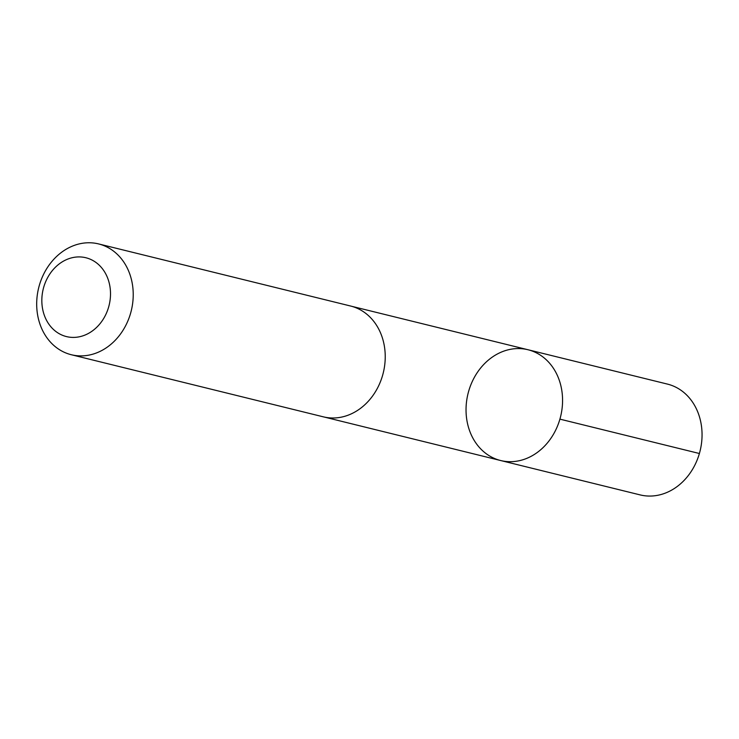 <?xml version="1.0" encoding="UTF-8"?>
<svg xmlns="http://www.w3.org/2000/svg" width="739" height="739" viewBox="0 0 739 739"><rect width="100%" height="100%" fill="white"/><g stroke="black" fill="none" stroke-linecap="round" stroke-linejoin="round"><path stroke-width="1.11" d="M494.705 458.549A57.051 47.684 103.8 0 1 468.997 390.109A57.051 47.684 103.8 0 1 527.951 349.732A57.051 47.684 103.8 0 1 560.605 416.537A57.051 47.684 103.8 0 1 500.645 460.526A57.051 47.684 103.8 0 1 494.705 458.549M640.131 494.899A57.06 47.693 -76.2 0 0 699.094 454.522A57.06 47.693 -76.2 0 0 673.386 386.072A57.06 47.693 -76.2 0 0 667.437 384.095L527.951 349.732A57.051 47.684 103.8 0 1 560.605 416.537A57.051 47.684 103.8 0 1 500.645 460.526L640.131 494.899M71.304 354.729L323.312 416.833A57.06 47.693 -76.2 0 0 382.275 376.456A57.06 47.693 -76.2 0 0 356.567 308.006A57.06 47.693 -76.2 0 0 350.619 306.029L98.61 243.925A57.06 47.693 -76.2 0 0 38.65 287.924A57.06 47.693 -76.2 0 0 71.304 354.729A57.06 47.693 -76.2 0 0 130.267 314.352A57.06 47.693 -76.2 0 0 104.559 245.902A57.06 47.693 -76.2 0 0 98.61 243.925M90.121 259.158A40.59 33.92 -76.2 0 0 42.021 304.727A40.59 33.92 -76.2 0 0 96.384 327.608A40.59 33.92 -76.2 0 0 90.121 259.158M559.903 419.133L699.399 453.506M324.421 417.092L500.645 460.526M351.718 306.315L527.951 349.732"/></g></svg>
